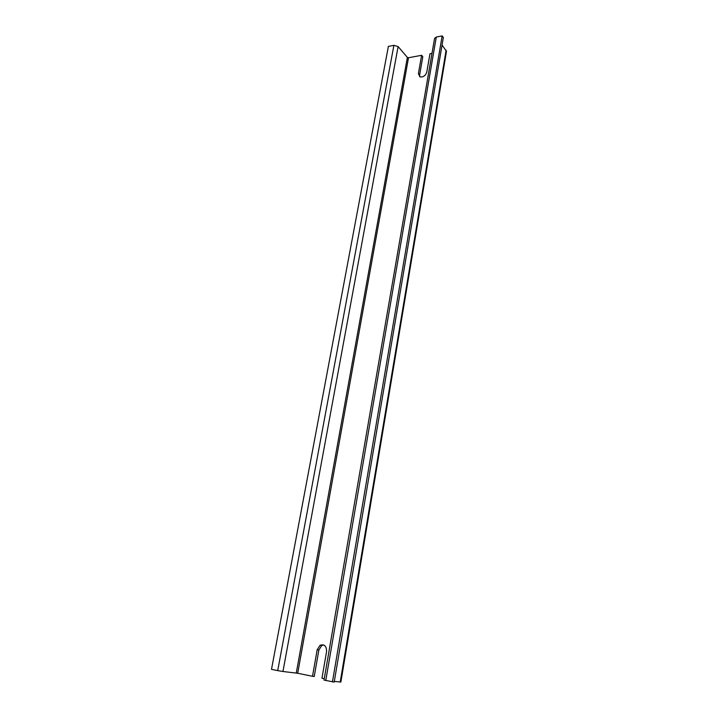 <?xml version="1.0" encoding="UTF-8"?>
<svg xmlns="http://www.w3.org/2000/svg" width="718" height="718" viewBox="0 0 718 718"><rect width="100%" height="100%" fill="white"/><g stroke="black" fill="none" stroke-linecap="round" stroke-linejoin="round"><path stroke-width="1.08" d="M419.725 76.763L419.617 75.022L418.406 73.604L419.976 76.88C423.225 77.32 425.487 75.74 426.779 72.132L429.965 53.751L431.994 53.365M418.406 73.604L421.619 55.304L408.515 57.745L297.701 673.26L312.51 676.293L317.168 649.772L320.057 645.276C324.392 643.974 326.564 646.065 326.573 651.531L321.96 678.241L324.258 678.707M419.617 75.022L422.812 56.74L421.619 55.304M388.375 46.419L393.895 45.342L277.713 670.621L271.503 669.338L388.375 46.419M408.515 57.745L407.366 57.404L398.113 46.58L393.895 45.342M398.113 46.58L282.946 671.501L297.701 673.26M446.47 51.346L442.055 45.028M446.488 51.256L340.862 682.064L334.31 681.4M332.434 681.912L442.144 35.9L443.347 37.435L334.193 682.1L324.024 680.081L434.569 38.386L436.293 37.049L325.766 680.538M442.144 35.9L436.293 37.049M282.946 671.501L277.713 670.621M323.63 644.943L321.754 645.545L318.864 650.023L314.233 676.491L312.51 676.293M407.366 57.404L296.283 673.017M446.129 50.17L340.215 682.037M318.864 650.023L317.168 649.772M321.754 645.545L320.057 645.276"/></g></svg>
